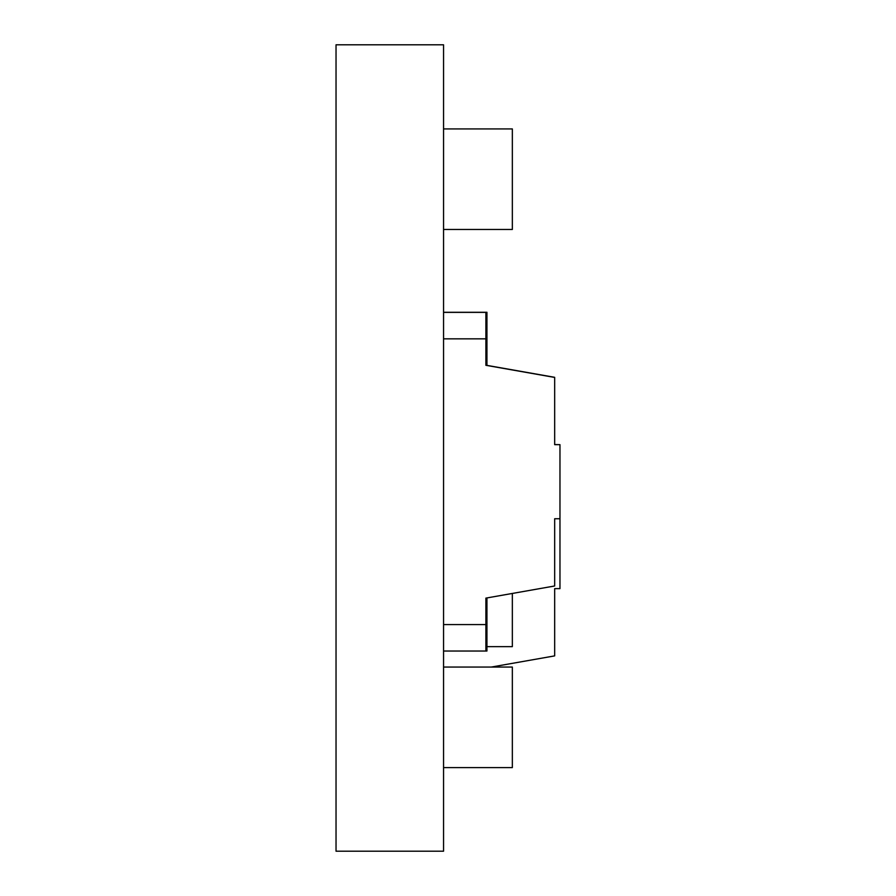 <?xml version="1.0" encoding="UTF-8"?>
<svg xmlns="http://www.w3.org/2000/svg" width="896" height="896" viewBox="0 0 896 896"><rect width="100%" height="100%" fill="white"/><g stroke="black" fill="none" stroke-linecap="round" stroke-linejoin="round"><path stroke-width="1.34" d="M336.034 44.8L336.034 851.2L443.554 851.2L443.554 44.8L336.034 44.8M443.554 229.466L512.344 229.466L512.344 128.934L443.554 128.934M485.89 312.278L486.942 312.278L486.942 365.299L485.89 365.299L485.89 312.278L443.554 312.278M486.483 365.299L554.669 377.317L554.669 444.662L559.966 444.662L559.966 588.638L554.669 588.638L554.669 655.883L491.277 667.061M554.669 444.562L559.966 444.662M559.966 518.75L554.669 518.75L554.669 585.984L485.89 598.114L485.89 651.034L443.554 651.034M485.89 365.299L554.669 377.429M485.89 338.845L443.554 338.845M485.89 624.568L443.554 624.568M485.89 598.114L486.942 598.114L486.942 651.034L485.89 651.034M486.942 312.379L443.554 312.379M512.344 593.454L512.344 646.643L486.942 646.643M443.554 767.603L512.344 767.603L512.344 667.061L443.554 667.061"/></g></svg>
